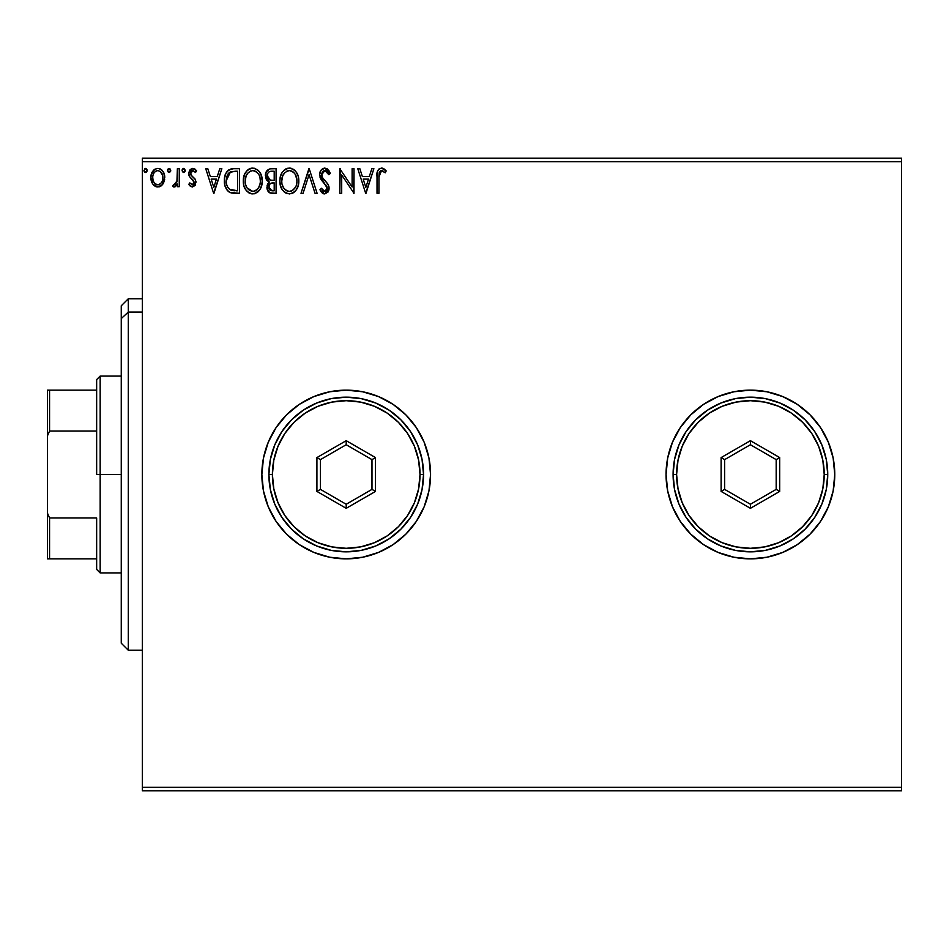 <?xml version="1.0" encoding="UTF-8"?>
<svg xmlns="http://www.w3.org/2000/svg" width="949" height="949" viewBox="0 0 949 949"><rect width="100%" height="100%" fill="white"/><g stroke="black" fill="none" stroke-linecap="round" stroke-linejoin="round"><path stroke-width="1.42" d="M666.056 474.547A84.354 84.354 0 0 0 667.669 490.894M667.693 491.024A84.354 84.354 0 0 0 672.45 506.707M672.509 506.861A84.354 84.354 0 0 0 703.506 544.607M766.899 557.229A84.354 84.354 0 0 0 782.688 552.437L797.279 544.643L810.066 534.145L820.553 521.369L828.347 506.778L833.151 490.953A84.354 84.354 0 0 0 834.764 474.524A84.354 84.354 0 0 1 750.41 558.854A84.354 84.354 0 0 1 666.056 474.5L667.681 490.953L672.473 506.778L680.279 521.369L690.765 534.145L703.553 544.643A84.354 84.354 0 0 0 718.108 552.425M703.553 544.643L718.132 552.437A84.354 84.354 0 0 0 766.851 557.241L782.7 552.437A84.354 84.354 0 0 0 797.243 544.667M797.314 544.619A84.354 84.354 0 0 0 828.323 506.849M828.37 506.719A84.354 84.354 0 0 0 833.139 491.013M261.853 474.5A84.354 84.354 0 0 0 346.207 558.854A84.354 84.354 0 0 0 430.561 474.5A84.354 84.354 0 0 1 346.207 558.854A84.354 84.354 0 0 1 261.853 474.5L263.478 490.953L268.27 506.778L276.076 521.369L286.562 534.145L299.338 544.643L313.929 552.437L329.754 557.229L346.207 558.854L362.66 557.229L378.485 552.437L393.076 544.643L405.864 534.145L416.35 521.369L424.144 506.778L428.948 490.953L430.561 474.5L428.948 458.047L424.144 442.222L416.35 427.631L405.864 414.855L393.076 404.357L378.485 396.563L362.66 391.771L346.207 390.146L329.754 391.771L313.929 396.563L299.338 404.357L286.562 414.855L276.076 427.631L268.27 442.222L263.478 458.047L261.853 474.5A84.354 84.354 0 0 1 346.207 390.146A84.354 84.354 0 0 1 430.561 474.5A84.354 84.354 0 0 0 346.207 390.146A84.354 84.354 0 0 0 261.853 474.5M142.35 790.837L901.55 790.837L142.35 790.837L142.35 161.686L901.55 161.686L901.55 787.314L142.35 787.314L142.35 790.837M901.55 158.163L142.35 158.163L142.35 787.314L901.55 787.314L901.55 790.837L901.55 161.686L142.35 161.686L142.35 158.163L901.55 158.163L901.55 161.686L901.55 158.163M162.908 184.035L164.319 180.986L164.652 176.051L163.05 171.544L160.856 169.254L157.807 168.4L154.758 169.254L151.259 174.474L150.891 178.495L151.876 182.576L153.679 185.233L156.277 186.811L159.325 186.811L161.935 185.221L164.746 177.653C164.794 172.552 162.481 169.468 157.807 168.4C153.133 169.468 150.82 172.552 150.867 177.653L152.706 184.047L157.807 187L162.445 184.652M177.368 168.708L179.254 168.708L177.368 168.708L176.929 181.544L175.518 184.308L173.537 184.474L172.635 186.395L175.197 186.716L177.368 184.047L177.368 186.692L179.254 186.692L179.254 168.708L179.254 186.692L179.254 168.708L177.368 168.708L177.072 180.927L172.635 186.395L174.07 187L177.368 184.047L177.368 186.692L179.254 186.692L177.368 186.692M192.374 187L195.114 185.435L195.933 181.579L194.913 178.803L191.057 175.209L190.749 172.481L192.92 170.606L195.518 172.493L196.609 170.832L194.972 169.1L192.706 168.4L190.18 169.527L188.768 172.682L189.337 176.372L194.047 181.947L192.671 184.735L189.824 182.908L188.721 184.45L190.275 186.158L192.374 187L195.968 182.291L195.364 179.515L191.057 175.209L190.607 173.501L192.92 170.606L195.518 172.493L196.609 170.832L192.706 168.4L188.721 173.596L189.337 176.372L193.632 180.749L194.082 182.374L192.256 184.794L189.824 182.908L188.721 184.45L192.374 187M233.24 168.72L228.614 170.013L225.909 173.347L224.474 178.542L224.901 185.446L227.262 190.334L229.919 192.433L239.504 193.311L239.504 168.708L233.786 168.708C227.226 169.598 224.083 173.596 224.367 180.701C224.071 185.743 225.933 189.658 229.919 192.433L239.504 193.311L239.504 168.708L239.504 193.311L235.767 193.311M271.177 168.708L276.088 168.708L269.907 168.839L266.159 171.994L265.59 177.653L266.871 180.286L269.255 181.983L267.476 184.32L267.049 188.578L269.706 192.789L276.088 193.311L276.088 168.708L276.088 193.311L276.088 168.708L271.177 168.708C267.333 169.302 265.388 171.627 265.364 175.695L269.255 181.983L266.942 187.214C266.977 191.093 268.864 193.122 272.612 193.311L276.088 193.311L272.612 193.311M303.075 193.311L301.011 193.311L308.899 168.708L301.011 193.311L303.075 193.311L309.054 174.652L315.044 193.311L317.096 193.311L309.208 168.708L317.096 193.311L309.208 168.708L301.011 193.311L303.075 193.311L309.054 174.652L315.044 193.311L317.096 193.311L315.044 193.311M352.115 168.708L352.115 187.012L339.813 168.708L339.813 193.311L341.699 193.311L341.699 174.96L354.001 193.311L354.001 168.708L352.115 168.708L354.001 168.708L352.115 168.708L352.115 187.012L339.813 168.708L339.813 193.311L341.699 193.311L341.699 174.96L354.001 193.311L354.001 168.708L353.609 193.311M378.924 176.194L379.41 172.243L380.632 170.832L382.494 170.82L385.223 172.813L386.184 170.915L384.155 168.969L381.534 168.08L378.995 168.969L377.524 171.247L377.026 193.311L378.924 193.311L378.924 176.941L381.545 170.606L385.223 172.813L386.184 170.915L381.534 168.08C377.773 169.361 376.279 172.232 377.026 176.704L377.026 193.311L378.924 193.311L378.924 176.182M718.132 552.437L733.957 557.229L750.41 558.854L766.875 557.229M833.151 490.953L834.764 474.5L833.151 458.047L828.347 442.222L820.553 427.631L810.066 414.855L797.279 404.357L782.7 396.563L766.875 391.771L750.41 390.146L733.957 391.771L718.132 396.563L703.553 404.357L690.765 414.855L680.279 427.631L672.473 442.222L667.681 458.047L666.056 474.5A84.354 84.354 0 0 1 750.41 390.146A84.354 84.354 0 0 1 834.764 474.5A84.354 84.354 0 0 0 833.163 458.094M371.818 168.708L373.882 168.708L365.994 193.311L373.882 168.708L371.818 168.708L369.291 176.597L362.376 176.597L359.849 168.708L357.785 168.708L365.673 193.311L373.882 168.708L371.818 168.708L369.291 176.597L362.376 176.597L359.849 168.708L357.785 168.708L365.673 193.311L357.785 168.708L359.849 168.708M324.819 168.08L320.94 170.334L319.623 174.735L320.845 179.112L327.12 187.451L326.586 190.405L325.27 191.366L323.573 191.105L321.414 188.27L319.943 189.776L321.77 192.552L324.688 193.94L328.034 192.018L329.03 187.226L327.725 183.857L322.138 177.19L321.735 173.287L323.075 171.259L324.961 170.606L327.405 172.101L328.805 174.699L330.347 173.453L327.642 169.147L324.819 168.08C321.391 168.827 319.659 171.045 319.623 174.735L327.191 188.305L324.712 191.425L321.414 188.27L319.943 189.776L324.688 193.94L329.089 188.199L328.117 184.462L322.138 177.19L321.521 174.77L324.961 170.606L328.805 174.699L330.347 173.453L324.819 168.08M298.805 180.903L298.271 176.526L296.515 172.493L293.49 169.313L289.315 168.08L285.127 169.349L282.126 172.576L280.394 176.633L279.884 181.022L280.394 185.446L282.161 189.527L285.222 192.73L289.457 193.94L293.051 192.967L295.981 190.298L297.962 186.395L298.805 180.915C298.888 173.904 295.732 169.622 289.315 168.08C282.897 169.681 279.753 173.999 279.884 181.022C279.753 188.116 282.944 192.433 289.457 193.94C295.827 192.267 298.947 187.926 298.805 180.903M262.209 180.903L260.963 174.438L258.579 170.749L254.901 168.388L250.536 168.4L246.882 170.808L244.51 174.533L243.324 179.919L243.81 185.446L245.566 189.527L248.638 192.73L251.758 193.869L255.056 193.596L260.014 189.385L261.687 185.292L262.209 180.903C262.304 173.904 259.136 169.622 252.719 168.08C246.313 169.681 243.169 173.999 243.288 181.022C243.169 188.116 246.36 192.433 252.873 193.94C259.243 192.267 262.351 187.926 262.209 180.903L261.924 184.213M219.777 168.708L221.841 168.708L213.952 193.311L221.841 168.708L219.777 168.708L217.25 176.597L210.346 176.597L207.807 168.708L205.755 168.708L213.632 193.311L221.841 168.708L219.777 168.708L217.25 176.597L210.346 176.597L207.807 168.708L205.755 168.708L213.632 193.311L205.755 168.708L207.807 168.708M185.245 170.44L184.355 168.59L182.991 168.59L182.113 170.085L182.481 171.805L184.023 172.445L185.162 171.152L183.667 168.4L182.089 170.44L183.667 172.493L185.245 170.44L183.667 168.4M170.737 170.44L169.847 168.59L168.483 168.59L167.605 170.085L167.973 171.805L169.515 172.445L170.654 171.152L169.159 168.4L167.582 170.44L169.159 172.493L170.737 170.44L169.159 168.4M147.083 170.44L145.505 168.4L143.928 170.44L145.505 172.493L147.083 170.44L145.505 168.4L143.928 170.44L145.505 172.493L147.083 170.44M405.864 414.855L393.076 404.357M378.485 396.563L375.768 395.496M329.754 391.771L313.929 396.563L299.338 404.357M286.562 534.145L299.338 544.643M313.929 552.437L317.203 553.718M362.66 557.229L378.485 552.437L393.076 544.643M833.139 457.987A84.354 84.354 0 0 0 828.37 442.281M828.323 442.151A84.354 84.354 0 0 0 797.314 404.381M797.243 404.333A84.354 84.354 0 0 0 766.899 391.771M766.851 391.759A84.354 84.354 0 0 0 718.156 396.552M718.108 396.575A84.354 84.354 0 0 0 703.589 404.333M703.506 404.393A84.354 84.354 0 0 0 672.509 442.139M672.45 442.293A84.354 84.354 0 0 0 667.693 457.976M667.669 458.106A84.354 84.354 0 0 0 666.056 474.453M834.764 474.5L834.361 466.232M680.279 427.631L677.55 431.985M378.924 193.311L377.026 193.311M377.038 175.529L377.085 174.367M377.097 174.213L377.287 172.243M377.595 171.034L377.963 170.227M382.245 168.139L382.922 168.317M386.184 170.915L385.223 172.813M383.823 171.65L381.083 170.666M379.41 172.243L379.137 173.157M382.791 170.962L383.443 171.366M365.839 187.38L363.182 179.124L368.485 179.124L365.839 187.38L363.182 179.124L368.485 179.124L365.839 187.38M341.699 193.311L339.813 193.311L340.24 168.708M326.8 168.566L327.654 169.147L326.8 168.566M328.793 170.429L329.932 172.469M330.347 173.453L328.805 174.699L327.405 172.101M325.685 170.725L324.321 170.666M323.704 170.879L324.961 170.606M321.533 174.402L321.557 175.411M321.877 176.621L322.802 178.27M323.087 178.649L326.575 182.481M327.927 184.153L328.544 185.34M328.84 186.265L329.03 187.226M329.066 187.712L329.066 188.709M329.03 189.195L328.84 190.18M328.829 190.203L328.034 192.03M323.858 193.845L323.087 193.572M321.77 192.552L322.755 193.382M321.557 192.327L320.762 191.224M319.943 189.776L321.414 188.27L322.174 189.575M322.684 190.298L323.585 191.117M324.119 191.342L324.997 191.401M327.061 189.373L327.191 188.305M326.527 185.85L325.495 184.497M322.921 181.852L322.209 181.034M322.15 180.962L321.474 180.073M320.323 178.08L319.955 177.024M319.647 174.153L319.694 173.56M320.347 171.342L320.928 170.357M320.964 170.298L321.675 169.444M321.687 169.432L324.202 168.115M326.895 186.621L327.12 187.451M322.008 189.314L321.414 188.27M298.769 182.006L298.674 183.098M297.203 188.27L297.962 186.384M297.701 187.107L296.61 189.373M295.981 190.322L295.281 191.152M293.621 192.611L294.605 191.828L293.632 192.611M292.458 193.288L291.651 193.596M287.239 193.643L285.993 193.157M282.161 189.527L283.941 191.71M283.787 191.556L282.173 189.551M281.118 187.57L280.785 186.739M280.335 185.209L280.002 183.276M280.002 178.792L280.394 176.633M280.714 175.553L281.046 174.663M283.49 170.784L284.51 169.812M285.151 169.337L285.922 168.875M287.12 168.4L288.188 168.163M289.315 168.08L290.418 168.151M290.441 168.163L291.473 168.388M293.727 169.48L295.163 170.749M295.198 170.784L295.874 171.591M296.788 172.932L297.547 174.414M297.761 174.96L298.271 176.526M298.769 179.8L298.674 178.697M288.935 170.618L289.374 170.606C294.487 171.876 297.001 175.316 296.907 180.915L296.823 179.183M290.252 170.666L292.055 171.235L290.252 170.666M294.06 172.813L295.222 174.367M296.634 177.985L296.907 180.915C297.025 186.562 294.51 190.061 289.374 191.425C284.214 190.12 281.675 186.656 281.77 181.034L281.794 181.911L281.77 181.034C281.651 175.351 284.19 171.876 289.374 170.606M295.946 186.146L294.427 188.744M281.865 182.801L281.794 181.911M286.029 190.358L283.573 187.819L282.185 184.557M286.954 190.879L287.82 191.212M288.484 191.354L286.8 190.808M286.788 171.188L287.618 170.867M282.755 175.767L284.997 172.421L283.17 174.865M282.185 177.475L281.77 181.034L282.743 175.79M293.075 171.888L294.036 172.777M290.608 191.283L291.616 190.939M291.948 190.785L290.264 191.354M295.507 187.107L292.719 190.322M296.812 182.706L296.503 184.45M270.394 193.05L269.718 192.801M269.623 192.754L267.784 190.832M267.369 189.871L267.049 188.602M267.701 190.666L267.084 185.672M268.365 181.532L266.871 180.286M266.859 180.274L266.266 179.397M265.388 175.055L266.811 170.915M268.33 191.674L269.196 192.493M268.033 178.436L268.97 179.444L267.44 177.107L267.582 173.857L267.262 175.695C267.44 172.671 269.03 171.188 272.043 171.235L274.202 171.235L274.202 180.381L270.228 180.096L273.241 180.381L270.228 180.096L267.262 175.695L267.369 176.799M271.888 190.785L268.84 187.178L269.006 188.578L268.84 187.178C268.935 184.308 270.406 182.884 273.229 182.908L271.485 183.074L274.202 182.908L274.202 190.796L269.658 189.836L270.631 190.524M270.655 183.371L271.485 183.074M269.291 184.96L268.84 187.178L269.967 183.916M269.575 179.824L268.97 179.444M269.457 171.627L270.607 171.318M267.582 173.857L267.95 173.062M269.658 189.836L269.006 188.578M273.229 182.908L274.202 182.908L274.202 190.796L272.244 190.796M261.117 187.095L261.378 186.372M261.105 187.119L260.014 189.373M259.385 190.322L258.697 191.152M257.025 192.611L258.021 191.828L257.037 192.611M255.85 193.288L254.166 193.821M250.655 193.643L249.409 193.169M245.566 189.527L247.357 191.71M247.203 191.556L245.577 189.551M244.51 187.534L244.201 186.739M243.751 185.221L243.418 183.276M243.418 178.78L243.585 177.641M244.13 175.553L244.522 174.521M246.894 170.784L247.926 169.812M248.555 169.337L249.338 168.875M250.524 168.4L251.592 168.163M253.858 168.163L254.89 168.388M257.132 169.48L258.567 170.737M258.591 170.773L259.291 171.591M260.192 172.932L261.687 176.538M246.159 175.767L248.413 172.421L246.586 174.865M252.339 170.618L252.79 170.606C257.903 171.876 260.406 175.316 260.323 180.915L260.228 179.183M253.229 170.618L254.534 170.856M260.038 177.985L260.323 180.915C260.441 186.562 257.926 190.061 252.79 191.425L249.445 190.358L246.989 187.819L252.79 191.425C247.63 190.12 245.091 186.656 245.186 181.034L245.21 181.911L245.186 181.034C245.056 175.351 247.594 171.876 252.79 170.606M245.281 182.801L245.21 181.911M250.192 171.188L251.022 170.867M245.601 177.475L245.186 181.034L246.159 175.79M257.476 172.813L258.638 174.367M256.479 171.888L257.44 172.777M252.79 191.425L253.68 191.354L252.79 191.425M254.024 191.283L255.032 190.939M255.364 190.785L253.68 191.354M259.362 186.146L259.907 184.45L258.555 187.736L256.123 190.322M258.567 187.724L258.911 187.107M234.284 193.276L231.924 193.038M231.331 192.908L230.607 192.706M229.029 191.935L228.045 191.152M225.518 187.356L225.257 186.645M224.889 185.399L224.628 184.153M224.391 179.598L224.616 177.463M225.115 175.34L225.471 174.343M225.921 173.335L226.431 172.41M226.467 172.362L227.048 171.52M227.796 170.69L228.602 170.025M230.583 169.1L231.259 168.946M231.615 168.875L232.695 168.744M226.277 188.934L227.262 190.334M228.472 191.532L229.172 192.018M230.299 189.8L230.927 190.097C227.57 187.985 226.004 184.853 226.253 180.701L230.512 171.864L237.606 171.235L237.606 190.796L229.456 189.231M226.882 176.324L226.586 177.416M230.809 171.745L235.577 171.235L229.563 172.398L231.746 171.508M230.927 190.097L231.568 190.322L230.927 190.097M232.244 190.476L231.58 190.322M234.996 190.761L233.608 190.678M226.253 180.701L226.514 177.76L226.253 180.701M226.467 183.477L226.313 182.089M227.202 186.063L226.775 184.83M227.867 187.38L227.226 186.146M227.392 175.055L226.514 177.76M213.798 187.38L211.153 179.124L216.443 179.124L213.798 187.38L211.153 179.124L216.443 179.124L213.798 187.38M188.721 184.45L189.824 182.908L192.256 184.794L194.082 182.374L193.24 180.215M194.082 182.374L191.734 178.898M189.065 175.719L188.875 175.055M192.706 168.4L196.609 170.832L195.518 172.493L195.02 171.816L195.518 172.493M192.92 170.606L191.947 170.867M190.749 172.481L190.642 173.94M190.607 173.501L191.556 175.826M190.856 174.806L193.074 177.06M195.933 181.579L195.968 182.291M193.62 183.964L193.038 184.557M182.113 170.096L183.311 168.447L182.184 169.741M175.446 186.562L174.652 186.929M173.679 186.953L172.635 186.395L173.537 184.474L174.984 184.664M174.07 187L172.635 186.395L174.07 187M173.537 184.474L174.379 184.794L173.537 184.474M176.763 182.137L177.178 180.156M177.285 178.614L177.321 177.843M177.356 175.98L177.368 174.758M168.566 172.35L167.605 170.808M167.676 169.741L168.803 168.447M167.676 169.717L167.973 169.1M156.265 186.799L155.019 186.289M151.852 182.528L151.342 181.14M151.306 181.045L150.962 179.325M152.552 171.555L151.259 174.474L152.54 171.567M153.501 170.31L154.319 169.563M156.205 168.602L156.965 168.447M158.637 168.447L159.373 168.602M161.354 169.598L162.267 170.476M163.062 171.567L163.774 172.872M164.094 173.691L164.723 176.858M164.652 179.314L164.307 181.01M160.049 186.55L161.164 185.897M163.347 183.311L163.738 182.564M162.291 170.512L160.286 168.934M155.861 171.117L156.609 170.784M153.038 180.025L152.753 177.641C152.67 173.833 154.355 171.484 157.807 170.606C161.259 171.484 162.943 173.833 162.848 177.641L162.576 175.268L162.848 177.641C162.931 181.461 161.259 183.845 157.807 184.794C154.367 183.845 152.682 181.449 152.753 177.641L152.825 178.863M156.621 184.604L157.807 184.794L155.553 184.059L153.88 182.125M154.663 172.077L156.621 170.784M153.038 175.268L153.952 173.026M161.662 173.038L161.152 172.291M157.807 184.794L158.424 184.747L157.807 184.794M159.302 184.497L158.412 184.747M160.82 183.382L160.061 184.059M146.976 171.223L146.526 172.018M144.9 172.35L145.683 172.481M144.319 171.793L143.951 170.808M144.829 168.59L145.505 168.4M145.683 168.412L146.692 169.088M146.62 168.993L146.988 169.741M292.055 171.235L292.707 171.627M295.103 174.177L296.812 179.147M272.482 180.369L271.722 180.334M271.355 180.298L270.595 180.191M268.543 172.267L269.291 171.71M272.043 171.235L274.202 171.235L274.202 180.381L273.241 180.381M246.965 174.189L247.547 173.359M255.459 171.235L256.111 171.627M259.35 175.743L259.907 177.416M260.228 182.694L259.907 184.45M246.989 187.819L245.601 184.557M235.577 171.235L237.606 171.235L237.606 190.796L236.372 190.796M229.717 189.42L228.246 187.961M228.009 173.999L229.112 172.754M160.061 171.306L162.576 175.268M162.848 177.641L162.837 178.246M162.576 180.037L162.291 180.951M128.293 312.079L128.293 298.757L128.293 312.079L142.35 312.079L128.293 312.079L128.293 650.243L128.293 312.079L121.258 318.567L128.293 312.079M121.258 305.792L121.258 318.567L121.258 305.792L128.293 298.757L142.35 298.757M121.258 643.208L121.258 318.567L121.258 643.208L128.293 650.243L142.35 650.243M96.656 390.146L96.656 474.5L100.167 474.5L100.167 376.089L100.167 474.5L121.258 474.5L100.167 474.5L100.167 572.911L100.167 474.5L96.656 474.5L96.656 379.6L96.656 390.146L47.45 390.146L47.45 435.84L49.562 431.024L96.656 431.024L49.562 431.024L49.562 390.146L49.562 431.024L47.45 435.84L47.45 390.146L96.656 390.146M96.656 517.976L96.656 569.4L96.656 517.976L49.562 517.976L47.45 513.16L47.45 435.84L47.45 558.854L96.656 558.854L49.562 558.854L49.562 517.976L49.562 558.854L47.45 558.854L47.45 513.16L49.562 517.976L96.656 517.976M268.887 474.5L272.399 474.5A73.808 73.808 0 0 1 346.207 400.692A73.808 73.808 0 0 1 420.016 474.5L423.539 474.5A77.332 77.332 0 0 0 346.207 397.168A77.332 77.332 0 0 0 268.887 474.5A77.332 77.332 0 0 1 346.207 397.168A77.332 77.332 0 0 1 423.539 474.5A77.332 77.332 0 0 1 346.207 551.832A77.332 77.332 0 0 1 268.887 474.5L270.37 489.589L274.771 504.097L281.912 517.454L291.533 529.174L303.253 538.795L316.622 545.936L331.118 550.337L346.207 551.832L361.296 550.337L375.804 545.936L389.173 538.795L400.881 529.174L410.502 517.454L417.655 504.097L422.044 489.589L423.539 474.5L422.044 459.411L417.655 444.903L410.502 431.546L400.881 419.826L389.173 410.205L375.804 403.064L361.296 398.663L346.207 397.168L331.118 398.663L316.622 403.064L303.253 410.205L291.533 419.826L281.912 431.546L274.771 444.903L270.37 459.411L268.887 474.5A77.332 77.332 0 0 0 346.207 551.832A77.332 77.332 0 0 0 423.539 474.5L420.016 474.5L418.604 460.099L414.405 446.255L407.584 433.491L398.402 422.305L387.216 413.123L374.452 406.302L360.608 402.103L346.207 400.692L331.806 402.103L317.962 406.302L305.198 413.123L294.012 422.305L284.842 433.491L278.021 446.255L273.822 460.099L272.399 474.5L273.822 488.901L278.021 502.745L284.842 515.509L294.012 526.695L305.198 535.877L317.962 542.698L331.806 546.897L346.207 548.308L360.608 546.897L374.452 542.698L387.216 535.877L398.402 526.695L407.584 515.509L414.405 502.745L418.604 488.901L420.016 474.5A73.808 73.808 0 0 1 346.207 548.308A73.808 73.808 0 0 1 272.399 474.5L268.887 474.5M316.919 491.416L316.919 457.584L346.207 440.68L375.496 457.584L375.496 491.416L346.207 508.32L316.919 491.416L346.207 508.32L375.496 491.416L371.984 489.376L346.207 504.263L320.43 489.376L320.43 459.624L346.207 444.737L371.984 459.624L371.984 489.376L346.207 504.263L346.207 508.32L346.207 504.263L320.43 489.376L316.919 491.416L320.43 489.376L320.43 459.624L316.919 457.584L316.919 491.416M371.984 489.376L375.496 491.416L375.496 457.584L371.984 459.624L371.984 489.376M371.984 459.624L375.496 457.584L346.207 440.68L346.207 444.737L371.984 459.624M346.207 444.737L346.207 440.68L316.919 457.584L320.43 459.624L346.207 444.737M673.09 474.5L676.601 474.5A73.808 73.808 0 0 1 750.41 400.692A73.808 73.808 0 0 1 824.218 474.5L827.742 474.5A77.332 77.332 0 0 0 750.41 397.168A77.332 77.332 0 0 0 673.09 474.5A77.332 77.332 0 0 1 750.41 397.168A77.332 77.332 0 0 1 827.742 474.5A77.332 77.332 0 0 1 750.41 551.832A77.332 77.332 0 0 1 673.09 474.5L674.573 489.589L678.974 504.097L686.115 517.454L695.736 529.174L707.456 538.795L720.825 545.936L735.333 550.337L750.41 551.832L765.499 550.337L780.007 545.936L793.376 538.795L805.096 529.174L814.705 517.454L821.858 504.097L826.259 489.589L827.742 474.5L826.259 459.411L821.858 444.903L814.705 431.546L805.096 419.826L793.376 410.205L780.007 403.064L765.499 398.663L750.41 397.168L735.333 398.663L720.825 403.064L707.456 410.205L695.736 419.826L686.115 431.546L678.974 444.903L674.573 459.411L673.09 474.5A77.332 77.332 0 0 0 750.41 551.832A77.332 77.332 0 0 0 827.742 474.5L824.218 474.5L822.807 460.099L818.607 446.255L811.786 433.491L802.605 422.305L791.419 413.123L778.654 406.302L764.811 402.103L750.41 400.692L736.009 402.103L722.165 406.302L709.401 413.123L698.215 422.305L689.045 433.491L682.224 446.255L678.025 460.099L676.601 474.5L678.025 488.901L682.224 502.745L689.045 515.509L698.215 526.695L709.401 535.877L722.165 542.698L736.009 546.897L750.41 548.308L764.811 546.897L778.654 542.698L791.419 535.877L802.605 526.695L811.786 515.509L818.607 502.745L822.807 488.901L824.218 474.5A73.808 73.808 0 0 1 750.41 548.308A73.808 73.808 0 0 1 676.601 474.5L673.09 474.5M721.121 491.416L721.121 457.584L750.41 440.68L779.698 457.584L779.698 491.416L750.41 508.32L721.121 491.416L750.41 508.32L779.698 491.416L776.187 489.376L750.41 504.263L724.633 489.376L724.633 459.624L750.41 444.737L776.187 459.624L776.187 489.376L750.41 504.263L750.41 508.32L750.41 504.263L724.633 489.376L721.121 491.416L724.633 489.376L724.633 459.624L721.121 457.584L721.121 491.416M776.187 489.376L779.698 491.416L779.698 457.584L776.187 459.624L776.187 489.376M776.187 459.624L779.698 457.584L750.41 440.68L750.41 444.737L776.187 459.624M750.41 444.737L750.41 440.68L721.121 457.584L724.633 459.624L750.41 444.737M96.656 379.6L100.167 376.089L121.258 376.089M121.258 572.911L100.167 572.911L96.656 569.4"/></g></svg>
